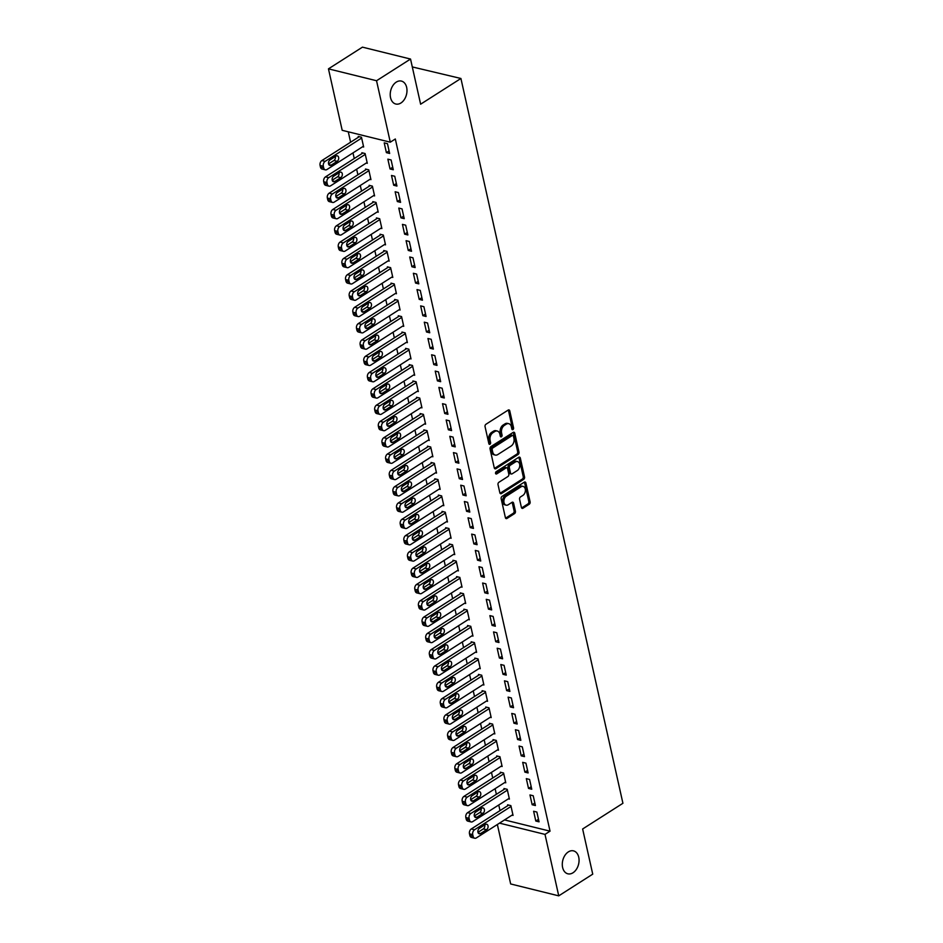 <?xml version="1.0" encoding="UTF-8"?>
<svg xmlns="http://www.w3.org/2000/svg" width="943" height="943" viewBox="0 0 943 943"><rect width="100%" height="100%" fill="white"/><g stroke="black" fill="none" stroke-linecap="round" stroke-linejoin="round"><path stroke-width="1.41" d="M512.957 429.56A1.273 0.872 103.9 0 0 513.57 427.886L509.774 410.889A1.815 1.249 103.9 0 0 508.183 410.075L485.94 424.267A1.815 1.249 103.9 0 0 485.056 426.66L488.863 443.67A1.273 0.872 103.9 0 0 490.596 442.562L490.101 440.357A5.799 3.996 103.9 0 1 492.906 432.719L494.757 431.529A5.799 3.996 103.9 0 1 497.303 431.022A5.799 3.996 103.9 0 1 499.861 434.122L500.356 436.326A1.273 0.872 103.9 0 0 502.077 435.218L501.593 433.026A5.799 3.996 103.9 0 1 504.399 425.376L506.25 424.197A5.799 3.996 103.9 0 1 508.784 423.69A5.799 3.996 103.9 0 1 511.354 426.79L511.849 428.994A1.273 0.872 103.9 0 0 512.957 429.56M511.86 429.065A1.273 0.872 103.9 0 0 512.273 427.568L508.477 410.559A1.815 1.249 103.9 0 0 508.253 410.028M488.875 443.74A1.273 0.872 103.9 0 0 489.287 442.243L488.804 440.039L490.101 440.357M500.368 436.409A1.273 0.872 103.9 0 0 500.78 434.9L500.285 432.707L501.593 433.026M568.334 851.906A11.811 8.133 103.9 0 0 562.287 864.024A11.811 8.133 103.9 0 0 567.839 873.807A11.811 8.133 103.9 0 0 573.002 872.77A11.811 8.133 103.9 0 0 579.061 860.664A11.811 8.133 103.9 0 0 573.509 850.869A11.811 8.133 103.9 0 0 568.334 851.906M396.272 82.112A11.811 8.133 103.9 0 0 390.225 94.229A11.811 8.133 103.9 0 0 395.765 104.013A11.811 8.133 103.9 0 0 400.94 102.987A11.811 8.133 103.9 0 0 406.987 90.87A11.811 8.133 103.9 0 0 401.435 81.086A11.811 8.133 103.9 0 0 396.272 82.112M521.396 507.417A1.815 1.249 103.9 0 0 522.988 508.23L529.223 504.246A1.815 1.249 103.9 0 0 530.107 501.853L525.888 482.969A1.815 1.249 103.9 0 0 524.296 482.168L502.053 496.36A1.815 1.249 103.9 0 0 501.169 498.753L505.389 517.636A1.815 1.249 103.9 0 0 506.992 518.438L514.524 513.629A1.815 1.249 103.9 0 0 515.408 511.247L513.593 503.161A1.815 1.249 103.9 0 0 512.002 502.348L508.265 504.741A4.845 3.336 103.9 0 1 506.143 505.165A4.845 3.336 103.9 0 1 503.868 501.146A4.845 3.336 103.9 0 1 506.356 496.171L520.996 486.824A4.845 3.336 103.9 0 1 523.117 486.399A4.845 3.336 103.9 0 1 525.392 490.419A4.845 3.336 103.9 0 1 522.905 495.393L520.465 496.949A1.815 1.249 103.9 0 0 519.593 499.33L521.396 507.417M504.529 819.927L550.04 831.172L395.317 138.986L390.284 142.193L342.191 130.311L328.459 68.851L376.54 80.733L390.284 142.193M550.04 831.172L545.007 834.39L558.739 895.85L510.658 883.956L497.362 824.5M328.459 68.851L362.442 47.15L410.535 59.044L420.625 104.202L460.915 78.481L622.922 803.283L582.633 828.991L592.734 874.149L558.739 895.85M410.535 59.044L376.54 80.733M518.108 454.479A1.815 1.249 103.9 0 0 518.98 452.086L514.76 433.202A1.815 1.249 103.9 0 0 513.169 432.401L490.926 446.593A1.815 1.249 103.9 0 0 490.054 448.986L494.273 467.869A1.815 1.249 103.9 0 0 495.865 468.683L518.108 454.479L516.799 454.161A1.815 1.249 103.9 0 0 517.683 451.768L513.464 432.884A1.815 1.249 103.9 0 0 513.24 432.354M520.324 458.086L524.544 476.969A1.815 1.249 103.9 0 1 523.671 479.362L501.428 493.566A1.815 1.249 103.9 0 1 499.837 492.753L498.022 484.667A1.815 1.249 103.9 0 1 498.906 482.274L507.923 476.521A1.815 1.249 103.9 0 0 508.807 474.129L507.605 468.777A1.815 1.249 103.9 0 0 506.014 467.964L496.619 473.952A1.273 0.872 103.9 0 1 496.124 471.712L518.733 457.284A1.815 1.249 103.9 0 1 520.324 458.086L519.027 457.768L523.247 476.651L524.544 476.969M460.915 78.481L412.291 66.929M532.158 804.733L535.412 805.534L533.219 795.751L529.966 794.949L532.158 804.733L534.846 803.012M508.36 798.851L509.409 799.11L507.228 789.326L503.975 788.525L504.163 789.338M524.874 772.128L528.115 772.93L525.935 763.146L522.681 762.345L524.874 772.128L527.561 770.407M501.075 766.246L502.124 766.506L499.943 756.722L496.69 755.921L496.867 756.734M517.577 739.524L520.831 740.326L518.65 730.542L515.397 729.741L517.577 739.524L520.265 737.803M493.79 733.642L494.839 733.902L492.647 724.118L489.405 723.316L489.582 724.13M510.293 706.92L513.546 707.721L511.354 697.938L508.112 697.136L510.293 706.92L512.98 705.199M486.494 701.038L487.543 701.297L485.362 691.514L482.109 690.712L482.297 691.525M503.008 674.316L506.25 675.117L504.069 665.334L500.816 664.532L503.008 674.316L505.696 672.595M479.209 668.434L480.258 668.693L478.077 658.909L474.824 658.108L475.013 658.921M495.723 641.712L498.965 642.513L496.784 632.729L493.531 631.928L495.723 641.712L498.399 639.991M471.924 635.83L472.973 636.089L470.781 626.305L467.539 625.504L467.716 626.317M488.427 609.107L491.68 609.909L489.488 600.125L486.246 599.324L488.427 609.107L491.114 607.386M464.628 603.225L465.689 603.485L463.496 593.701L460.255 592.899L460.432 593.713M481.142 576.503L484.396 577.305L482.203 567.521L478.95 566.719L481.142 576.503L483.83 574.782M457.343 570.621L458.392 570.88L456.212 561.097L452.958 560.295L453.147 561.109M473.857 543.899L477.099 544.7L474.918 534.917L471.665 534.115L473.857 543.899L476.545 542.178M450.059 538.017L451.108 538.276L448.927 528.493L445.674 527.691L445.85 528.504M466.561 511.295L469.814 512.096L467.634 502.313L464.38 501.511L466.561 511.295L469.249 509.574M442.774 505.413L443.823 505.672L441.63 495.888L438.389 495.087L438.566 495.9M459.276 478.69L462.53 479.492L460.337 469.708L457.096 468.907L459.276 478.69L461.964 476.969M435.477 472.808L436.538 473.068L434.346 463.284L431.092 462.483L431.281 463.296M451.992 446.086L455.233 446.888L453.053 437.104L449.799 436.303L451.992 446.086L454.679 444.365M428.193 440.192L429.242 440.464L427.061 430.68L423.808 429.878L423.996 430.692M444.707 413.482L447.949 414.283L445.768 404.5L442.515 403.698L444.707 413.482L447.383 411.761M420.908 407.588L421.957 407.859L419.765 398.076L416.523 397.274L416.7 398.087M437.411 380.878L440.664 381.679L438.471 371.896L435.23 371.094L437.411 380.878L440.098 379.157M413.612 374.984L414.672 375.255L412.48 365.471L409.238 364.67L409.415 365.483M430.126 348.273L433.379 349.075L431.187 339.291L427.945 338.49L430.126 348.273L432.813 346.553M406.327 342.38L407.376 342.639L405.195 332.867L401.942 332.066L402.131 332.879M422.841 315.669L426.083 316.471L423.902 306.687L420.649 305.886L422.841 315.669L425.529 313.948M399.042 309.776L400.091 310.035L397.911 300.263L394.657 299.461L394.834 300.275M415.545 283.053L418.798 283.867L416.617 274.083L413.364 273.281L415.545 283.053L418.232 281.344M391.758 277.171L392.807 277.431L390.614 267.659L387.373 266.845L387.549 267.671M408.26 250.449L411.513 251.262L409.321 241.479L406.079 240.677L408.26 250.449L410.948 248.74M384.461 244.567L385.522 244.826L383.329 235.055L380.076 234.241L380.265 235.066M400.975 217.845L404.229 218.658L402.036 208.874L398.783 208.073L400.975 217.845L403.663 216.136M377.176 211.963L378.226 212.222L376.045 202.45L372.791 201.637L372.98 202.462M393.691 185.241L396.932 186.054L394.752 176.27L391.498 175.469L393.691 185.241L396.378 183.531M369.892 179.359L370.941 179.618L368.76 169.846L365.507 169.033L365.684 169.858M386.394 152.636L389.648 153.45L387.467 143.666L384.214 142.864L386.394 152.636L389.082 150.927M362.607 146.754L363.656 147.014L361.464 137.242L358.222 136.429L358.399 137.254M348.285 131.82L350.607 142.216M352.988 152.896L354.25 158.518M356.643 169.198L357.892 174.82M360.285 185.5L361.546 191.134M363.927 201.802L365.189 207.436M367.57 218.104L368.831 223.739M371.212 234.406L372.473 240.041M374.854 250.708L376.116 256.343M378.497 267.01L379.758 272.645M382.151 283.313L383.4 288.947M385.793 299.615L387.054 305.249M389.435 315.917L390.697 321.551M393.078 332.219L394.339 337.853M396.72 348.521L397.981 354.155M400.362 364.823L401.624 370.458M404.005 381.125L405.266 386.76M407.659 397.427L408.908 403.062M411.301 413.729L412.562 419.364M414.944 430.032L416.205 435.666M418.586 446.334L419.847 451.968M422.228 462.636L423.49 468.27M425.871 478.938L427.132 484.572M429.513 495.24L430.774 500.874M433.167 511.542L434.417 517.177M436.809 527.844L438.059 533.479M440.452 544.146L441.713 549.781M444.094 560.448L445.355 566.083M447.736 576.751L448.998 582.385M451.379 593.053L452.64 598.687M455.021 609.355L456.282 614.989M458.675 625.657L459.925 631.291M462.318 641.959L463.567 647.593M465.96 658.261L467.221 663.896M469.602 674.563L470.863 680.198M473.245 690.865L474.506 696.5M476.887 707.167L478.148 712.802M480.529 723.47L481.79 729.104M484.172 739.772L485.433 745.406M487.826 756.074L489.075 761.708M491.468 772.376L492.729 778.01M495.11 788.678L496.372 794.312M498.753 804.98L500.014 810.615M366.249 163.056L367.298 163.316L365.106 153.544L361.864 152.731L362.041 153.556M390.037 168.938L393.29 169.752L391.109 159.968L387.856 159.167L390.037 168.938L392.724 167.229M373.534 195.661L374.583 195.92L372.402 186.148L369.149 185.335L369.326 186.16M397.333 201.543L400.575 202.356L398.394 192.572L395.141 191.771L397.333 201.543L400.021 199.833M380.819 228.265L381.868 228.524L379.687 218.752L376.434 217.939L376.622 218.764M404.618 234.147L407.871 234.96L405.679 225.177L402.437 224.375L404.618 234.147L407.305 232.438M388.103 260.869L389.164 261.128L386.972 251.357L383.73 250.543L383.907 251.368M411.902 266.751L415.156 267.564L412.963 257.781L409.722 256.979L411.902 266.751L414.59 265.042M395.4 293.473L396.449 293.733L394.268 283.961L391.015 283.148L391.192 283.973M419.199 299.355L422.44 300.169L420.26 290.385L417.006 289.584L419.199 299.355L421.875 297.646M402.685 326.078L403.734 326.337L401.553 316.565L398.3 315.764L398.488 316.577M426.484 331.971L429.737 332.773L427.544 322.989L424.291 322.188L426.484 331.971L429.171 330.25M409.969 358.682L411.03 358.941L408.838 349.169L405.584 348.368L405.773 349.181M433.768 364.576L437.022 365.377L434.829 355.594L431.588 354.792L433.768 364.576L436.456 362.855M417.266 391.286L418.315 391.557L416.122 381.774L412.881 380.972L413.058 381.785M441.053 397.18L444.306 397.981L442.126 388.198L438.872 387.396L441.053 397.18L443.74 395.459M424.55 423.89L425.599 424.161L423.419 414.378L420.165 413.576L420.342 414.39M448.349 429.784L451.591 430.586L449.41 420.802L446.157 420L448.349 429.784L451.037 428.063M431.835 456.506L432.884 456.766L430.703 446.982L427.45 446.18L427.639 446.994M455.634 462.388L458.887 463.19L456.695 453.406L453.442 452.605L455.634 462.388L458.322 460.667M439.12 489.111L440.181 489.37L437.988 479.586L434.747 478.785L434.923 479.598M462.919 494.992L466.172 495.794L463.98 486.01L460.738 485.209L462.919 494.992L465.606 493.272M446.416 521.715L447.465 521.974L445.273 512.19L442.031 511.389L442.208 512.202M470.215 527.597L473.457 528.398L471.276 518.615L468.023 517.813L470.215 527.597L472.891 525.876M453.701 554.319L454.75 554.578L452.569 544.795L449.316 543.993L449.505 544.806M477.5 560.201L480.741 561.002L478.561 551.219L475.307 550.417L477.5 560.201L480.187 558.48M460.986 586.923L462.046 587.183L459.854 577.399L456.601 576.597L456.789 577.411M484.785 592.805L488.038 593.607L485.845 583.823L482.604 583.022L484.785 592.805L487.472 591.084M468.282 619.527L469.331 619.787L467.139 610.003L463.897 609.202L464.074 610.015M492.069 625.409L495.323 626.211L493.142 616.427L489.889 615.626L492.069 625.409L494.757 623.688M475.567 652.132L476.616 652.391L474.435 642.607L471.182 641.806L471.359 642.619M499.366 658.014L502.607 658.815L500.427 649.032L497.173 648.23L499.366 658.014L502.053 656.293M482.851 684.736L483.9 684.995L481.72 675.212L478.466 674.41L478.655 675.223M506.65 690.618L509.904 691.419L507.711 681.636L504.458 680.834L506.65 690.618L509.338 688.897M490.136 717.34L491.197 717.599L489.004 707.816L485.751 707.014L485.94 707.828M513.935 723.222L517.188 724.024L514.996 714.24L511.754 713.438L513.935 723.222L516.623 721.501M497.433 749.944L498.482 750.204L496.289 740.42L493.048 739.618L493.224 740.432M521.22 755.826L524.473 756.628L522.292 746.844L519.039 746.043L521.22 755.826L523.907 754.105M504.717 782.549L505.766 782.808L503.586 773.024L500.332 772.223L500.509 773.036M528.516 788.431L531.758 789.232L529.577 779.448L526.324 778.647L528.516 788.431L531.204 786.71M512.002 815.153L513.051 815.412L510.87 805.628L507.617 804.827L507.805 805.64M535.801 821.035L539.054 821.836L536.862 812.053L533.62 811.251L535.801 821.035L538.488 819.314M499.495 823.133L545.007 834.39M508.784 423.69L507.487 423.372A5.799 3.996 103.9 0 0 504.953 423.879L506.25 424.197M500.285 432.707A5.799 3.996 103.9 0 1 503.102 425.057L504.953 423.879M497.303 431.022L495.994 430.703A5.799 3.996 103.9 0 0 493.46 431.21L494.757 431.529M488.804 440.039A5.799 3.996 103.9 0 1 491.609 432.389L493.46 431.21M494.486 468.4A1.815 1.249 103.9 0 0 494.568 468.353L516.799 454.161M513.428 436.067A1.273 0.872 103.9 0 0 512.308 435.501L492.788 447.972A1.273 0.872 103.9 0 0 492.175 449.646L492.694 451.956A5.799 3.996 103.9 0 0 495.252 455.068A5.799 3.996 103.9 0 0 497.786 454.561L511.13 446.039A5.799 3.996 103.9 0 0 513.947 438.389L513.428 436.067M512.862 435.395L511.566 435.077A1.273 0.872 103.9 0 0 511.012 435.183L512.308 435.501M495.252 455.068L493.955 454.738A5.799 3.996 103.9 0 1 491.397 451.638L490.879 449.316A1.273 0.872 103.9 0 1 491.492 447.642L511.012 435.183M500.049 493.283A1.815 1.249 103.9 0 0 500.12 493.236L522.363 479.044A1.815 1.249 103.9 0 0 523.247 476.651M506.804 467.799L505.507 467.48A1.815 1.249 103.9 0 0 504.705 467.634L495.535 473.492M517.283 470.545A4.845 3.336 103.9 0 0 519.77 465.571A4.845 3.336 103.9 0 0 517.495 461.563A4.845 3.336 103.9 0 0 515.373 461.987L510.21 465.276A1.815 1.249 103.9 0 0 509.338 467.669L510.528 473.032A1.815 1.249 103.9 0 0 512.12 473.834L517.283 470.545M517.495 461.563L516.186 461.245A4.845 3.336 103.9 0 0 514.065 461.657L515.373 461.987M511.33 473.999L510.033 473.681A1.815 1.249 103.9 0 1 509.232 472.702L508.029 467.351A1.815 1.249 103.9 0 1 508.914 464.958L514.065 461.657M523.117 486.399L521.809 486.081A4.845 3.336 103.9 0 0 519.699 486.505L520.996 486.824M506.143 505.165L504.847 504.835A4.845 3.336 103.9 0 1 502.572 500.827A4.845 3.336 103.9 0 1 505.047 495.853L519.699 486.505M505.613 518.167A1.815 1.249 103.9 0 0 505.684 518.12L513.228 513.31A1.815 1.249 103.9 0 0 514.1 510.917L512.297 502.843A1.815 1.249 103.9 0 0 512.073 502.301M521.609 507.947A1.815 1.249 103.9 0 0 521.691 507.912L527.927 503.927A1.815 1.249 103.9 0 0 528.811 501.535L524.591 482.651A1.815 1.249 103.9 0 0 524.367 482.121M359.271 136.688L321.869 160.569A3.689 2.546 -76.1 0 0 320.078 165.438L320.443 167.064A3.689 2.546 -76.1 0 0 322.07 169.045L325.323 169.846A3.689 2.546 103.9 0 0 326.938 169.528L363.468 146.2M325.323 169.846A3.689 2.546 103.9 0 1 323.697 167.878L323.331 166.239A3.689 2.546 103.9 0 1 325.123 161.371L361.652 138.055M328.565 163.929L333.94 160.499A2.959 2.027 103.9 0 0 335.343 156.514M331.146 165.166L337.181 161.312A2.959 2.027 103.9 0 0 338.702 158.283A2.959 2.027 103.9 0 0 337.311 155.831A2.959 2.027 103.9 0 0 336.014 156.09L329.979 159.945A2.959 2.027 103.9 0 0 328.459 162.974A2.959 2.027 103.9 0 0 329.85 165.426A2.959 2.027 103.9 0 0 331.146 165.166L328.824 164.589M362.914 152.99L325.512 176.871A3.689 2.546 -76.1 0 0 323.72 181.74L324.086 183.366A3.689 2.546 -76.1 0 0 325.724 185.347L328.966 186.148A3.689 2.546 103.9 0 0 330.58 185.83L367.11 162.502M328.966 186.148A3.689 2.546 103.9 0 1 327.339 184.18L326.973 182.541A3.689 2.546 103.9 0 1 328.765 177.673L365.295 154.357M332.207 180.231L337.582 176.801A2.959 2.027 103.9 0 0 338.985 172.817M334.789 181.469L340.824 177.614A2.959 2.027 103.9 0 0 342.344 174.585A2.959 2.027 103.9 0 0 340.953 172.133A2.959 2.027 103.9 0 0 339.669 172.392L333.622 176.247A2.959 2.027 103.9 0 0 332.113 179.276A2.959 2.027 103.9 0 0 333.492 181.728A2.959 2.027 103.9 0 0 334.789 181.469L332.478 180.891M366.556 169.292L329.154 193.174A3.689 2.546 -76.1 0 0 327.362 198.042L327.728 199.668A3.689 2.546 -76.1 0 0 329.366 201.649L332.608 202.45A3.689 2.546 103.9 0 0 334.223 202.132L370.764 178.805M332.608 202.45A3.689 2.546 103.9 0 1 330.981 200.482L330.616 198.843A3.689 2.546 103.9 0 1 332.407 193.975L368.937 170.659M335.849 196.533L341.225 193.103A2.959 2.027 103.9 0 0 342.639 189.13M338.431 197.771L344.478 193.916A2.959 2.027 103.9 0 0 345.987 190.887A2.959 2.027 103.9 0 0 344.596 188.435A2.959 2.027 103.9 0 0 343.311 188.694L337.264 192.549A2.959 2.027 103.9 0 0 335.755 195.578A2.959 2.027 103.9 0 0 337.134 198.03A2.959 2.027 103.9 0 0 338.431 197.771L336.121 197.193M370.198 185.594L332.796 209.476A3.689 2.546 -76.1 0 0 331.017 214.344L331.37 215.971A3.689 2.546 -76.1 0 0 333.009 217.951L336.262 218.752A3.689 2.546 103.9 0 0 337.877 218.434L374.406 195.107M336.262 218.752A3.689 2.546 103.9 0 1 334.624 216.784L334.258 215.145A3.689 2.546 103.9 0 1 336.05 210.277L372.579 186.962M339.504 212.835L344.867 209.405A2.959 2.027 103.9 0 0 346.281 205.433M342.073 214.073L348.12 210.218A2.959 2.027 103.9 0 0 349.629 207.189A2.959 2.027 103.9 0 0 348.238 204.737A2.959 2.027 103.9 0 0 346.953 204.996L340.906 208.851A2.959 2.027 103.9 0 0 339.397 211.88A2.959 2.027 103.9 0 0 340.788 214.332A2.959 2.027 103.9 0 0 342.073 214.073L339.763 213.495M373.841 201.896L336.439 225.778A3.689 2.546 -76.1 0 0 334.659 230.646L335.024 232.273A3.689 2.546 -76.1 0 0 336.651 234.253L339.904 235.055A3.689 2.546 103.9 0 0 341.519 234.736L378.049 211.409M339.904 235.055A3.689 2.546 103.9 0 1 338.266 233.086L337.9 231.448A3.689 2.546 103.9 0 1 339.692 226.579L376.222 203.264M343.146 229.137L348.509 225.707A2.959 2.027 103.9 0 0 349.924 221.735M345.716 230.375L351.763 226.52A2.959 2.027 103.9 0 0 353.271 223.491A2.959 2.027 103.9 0 0 351.892 221.039A2.959 2.027 103.9 0 0 350.596 221.299L344.549 225.153A2.959 2.027 103.9 0 0 343.04 228.182A2.959 2.027 103.9 0 0 344.431 230.634A2.959 2.027 103.9 0 0 345.716 230.375L343.405 229.797M377.495 218.21L340.093 242.08A3.689 2.546 -76.1 0 0 338.301 246.948L338.667 248.575A3.689 2.546 -76.1 0 0 340.293 250.555L343.547 251.357A3.689 2.546 103.9 0 0 345.162 251.038L381.691 227.711M343.547 251.357A3.689 2.546 103.9 0 1 341.908 249.388L341.543 247.75A3.689 2.546 103.9 0 1 343.335 242.881L379.864 219.566M346.788 245.439L352.152 242.009A2.959 2.027 103.9 0 0 353.566 238.037M349.358 246.677L355.405 242.822A2.959 2.027 103.9 0 0 356.914 239.793A2.959 2.027 103.9 0 0 355.535 237.341A2.959 2.027 103.9 0 0 354.238 237.601L348.203 241.455A2.959 2.027 103.9 0 0 346.682 244.485A2.959 2.027 103.9 0 0 348.073 246.936A2.959 2.027 103.9 0 0 349.358 246.677L347.048 246.099M381.137 234.512L343.735 258.382A3.689 2.546 -76.1 0 0 341.944 263.25L342.309 264.877A3.689 2.546 -76.1 0 0 343.936 266.857L347.189 267.659A3.689 2.546 103.9 0 0 348.804 267.341L385.333 244.013M347.189 267.659A3.689 2.546 103.9 0 1 345.562 265.69L345.197 264.052A3.689 2.546 103.9 0 1 346.977 259.184L383.518 235.868M350.431 261.741L355.806 258.311A2.959 2.027 103.9 0 0 357.208 254.339M353.012 262.979L359.047 259.125A2.959 2.027 103.9 0 0 360.568 256.095A2.959 2.027 103.9 0 0 359.177 253.643A2.959 2.027 103.9 0 0 357.88 253.903L351.845 257.757A2.959 2.027 103.9 0 0 350.325 260.787A2.959 2.027 103.9 0 0 351.715 263.238A2.959 2.027 103.9 0 0 353.012 262.979L350.69 262.402M384.779 250.814L347.378 274.684A3.689 2.546 -76.1 0 0 345.586 279.552L345.951 281.179A3.689 2.546 -76.1 0 0 347.578 283.159L350.831 283.961A3.689 2.546 103.9 0 0 352.446 283.643L388.976 260.315M350.831 283.961A3.689 2.546 103.9 0 1 349.205 281.992L348.839 280.354A3.689 2.546 103.9 0 1 350.619 275.486L387.16 252.17M354.073 278.044L359.448 274.625A2.959 2.027 103.9 0 0 360.851 270.641M356.654 279.281L362.69 275.427A2.959 2.027 103.9 0 0 364.21 272.397A2.959 2.027 103.9 0 0 362.819 269.946A2.959 2.027 103.9 0 0 361.523 270.205L355.487 274.059A2.959 2.027 103.9 0 0 353.967 277.089A2.959 2.027 103.9 0 0 355.358 279.541A2.959 2.027 103.9 0 0 356.654 279.281L354.332 278.704M388.422 267.117L351.02 290.986A3.689 2.546 -76.1 0 0 349.228 295.854L349.594 297.481A3.689 2.546 -76.1 0 0 351.232 299.461L354.474 300.263A3.689 2.546 103.9 0 0 356.089 299.945L392.618 276.617M354.474 300.263A3.689 2.546 103.9 0 1 352.847 298.294L352.482 296.656A3.689 2.546 103.9 0 1 354.273 291.788L390.803 268.472M357.715 294.346L363.09 290.927A2.959 2.027 103.9 0 0 364.493 286.943M360.297 295.583L366.332 291.729A2.959 2.027 103.9 0 0 367.853 288.699A2.959 2.027 103.9 0 0 366.462 286.248A2.959 2.027 103.9 0 0 365.177 286.507L359.13 290.361A2.959 2.027 103.9 0 0 357.621 293.391A2.959 2.027 103.9 0 0 359 295.843A2.959 2.027 103.9 0 0 360.297 295.583L357.986 295.006M392.064 283.419L354.662 307.288A3.689 2.546 -76.1 0 0 352.871 312.157L353.236 313.783A3.689 2.546 -76.1 0 0 354.874 315.764L358.116 316.565A3.689 2.546 103.9 0 0 359.731 316.247L396.272 292.919M358.116 316.565A3.689 2.546 103.9 0 1 356.489 314.597L356.124 312.958A3.689 2.546 103.9 0 1 357.916 308.09L394.445 284.774M361.358 310.648L366.733 307.229A2.959 2.027 103.9 0 0 368.147 303.245M363.939 311.885L369.986 308.031A2.959 2.027 103.9 0 0 371.495 305.002A2.959 2.027 103.9 0 0 370.104 302.55A2.959 2.027 103.9 0 0 368.819 302.809L362.772 306.664A2.959 2.027 103.9 0 0 361.263 309.693A2.959 2.027 103.9 0 0 362.642 312.145A2.959 2.027 103.9 0 0 363.939 311.885L361.629 311.308M395.706 299.721L358.305 323.59A3.689 2.546 -76.1 0 0 356.525 328.459L356.878 330.085A3.689 2.546 -76.1 0 0 358.517 332.066L361.77 332.867A3.689 2.546 103.9 0 0 363.373 332.549L399.915 309.221M361.77 332.867A3.689 2.546 103.9 0 1 360.132 330.899L359.766 329.26A3.689 2.546 103.9 0 1 361.558 324.392L398.087 301.076M365.012 326.95L370.375 323.532A2.959 2.027 103.9 0 0 371.79 319.547M367.581 328.188L373.628 324.333A2.959 2.027 103.9 0 0 375.137 321.304A2.959 2.027 103.9 0 0 373.746 318.852A2.959 2.027 103.9 0 0 372.461 319.111L366.414 322.966A2.959 2.027 103.9 0 0 364.906 325.995A2.959 2.027 103.9 0 0 366.297 328.447A2.959 2.027 103.9 0 0 367.581 328.188L365.271 327.61M399.349 316.023L361.947 339.893A3.689 2.546 -76.1 0 0 360.167 344.761L360.532 346.387A3.689 2.546 -76.1 0 0 362.159 348.368L365.412 349.169A3.689 2.546 103.9 0 0 367.027 348.851L403.557 325.524M365.412 349.169A3.689 2.546 103.9 0 1 363.774 347.201L363.409 345.562A3.689 2.546 103.9 0 1 365.2 340.694L401.73 317.378M368.654 343.252L374.017 339.834A2.959 2.027 103.9 0 0 375.432 335.849M371.224 344.49L377.271 340.635A2.959 2.027 103.9 0 0 378.78 337.606A2.959 2.027 103.9 0 0 377.4 335.154A2.959 2.027 103.9 0 0 376.104 335.413L370.057 339.268A2.959 2.027 103.9 0 0 368.548 342.297A2.959 2.027 103.9 0 0 369.939 344.749A2.959 2.027 103.9 0 0 371.224 344.49L368.913 343.912M402.991 332.325L365.601 356.195A3.689 2.546 -76.1 0 0 363.809 361.063L364.175 362.69A3.689 2.546 -76.1 0 0 365.801 364.67L369.055 365.471A3.689 2.546 103.9 0 0 370.67 365.153L407.199 341.826M369.055 365.471A3.689 2.546 103.9 0 1 367.416 363.503L367.051 361.864A3.689 2.546 103.9 0 1 368.843 356.996L405.372 333.681M372.296 359.554L377.66 356.136A2.959 2.027 103.9 0 0 379.074 352.152M374.866 360.792L380.913 356.937A2.959 2.027 103.9 0 0 382.422 353.908A2.959 2.027 103.9 0 0 381.043 351.456A2.959 2.027 103.9 0 0 379.746 351.715L373.699 355.57A2.959 2.027 103.9 0 0 372.19 358.599A2.959 2.027 103.9 0 0 373.581 361.051A2.959 2.027 103.9 0 0 374.866 360.792L372.556 360.214M406.645 348.627L369.243 372.497A3.689 2.546 -76.1 0 0 367.452 377.365L367.817 379.003A3.689 2.546 -76.1 0 0 369.444 380.972L372.697 381.774A3.689 2.546 103.9 0 0 374.312 381.455L410.842 358.128M372.697 381.774A3.689 2.546 103.9 0 1 371.059 379.805L370.705 378.167A3.689 2.546 103.9 0 1 372.485 373.298L409.026 349.983M375.939 375.856L381.314 372.438A2.959 2.027 103.9 0 0 382.717 368.454M378.52 377.094L384.555 373.239A2.959 2.027 103.9 0 0 386.064 370.21A2.959 2.027 103.9 0 0 384.685 367.758A2.959 2.027 103.9 0 0 383.388 368.018L377.353 371.872A2.959 2.027 103.9 0 0 375.833 374.901A2.959 2.027 103.9 0 0 377.224 377.353A2.959 2.027 103.9 0 0 378.52 377.094L376.198 376.516M410.288 364.929L372.886 388.799A3.689 2.546 -76.1 0 0 371.094 393.667L371.459 395.306A3.689 2.546 -76.1 0 0 373.086 397.274L376.34 398.076A3.689 2.546 103.9 0 0 377.954 397.757L414.484 374.43M376.34 398.076A3.689 2.546 103.9 0 1 374.713 396.107L374.347 394.469A3.689 2.546 103.9 0 1 376.127 389.6L412.669 366.285M379.581 392.158L384.956 388.74A2.959 2.027 103.9 0 0 386.359 384.756M382.163 393.396L388.198 389.542A2.959 2.027 103.9 0 0 389.718 386.512A2.959 2.027 103.9 0 0 388.327 384.06A2.959 2.027 103.9 0 0 387.031 384.32L380.996 388.174A2.959 2.027 103.9 0 0 379.475 391.204A2.959 2.027 103.9 0 0 380.866 393.655A2.959 2.027 103.9 0 0 382.163 393.396L379.84 392.818M413.93 381.231L376.528 405.101A3.689 2.546 -76.1 0 0 374.736 409.969L375.102 411.608A3.689 2.546 -76.1 0 0 376.74 413.576L379.982 414.378A3.689 2.546 103.9 0 0 381.597 414.06L418.126 390.732M379.982 414.378A3.689 2.546 103.9 0 1 378.355 412.409L377.99 410.771A3.689 2.546 103.9 0 1 379.781 405.903L416.311 382.587M383.223 408.46L388.599 405.042A2.959 2.027 103.9 0 0 390.001 401.058M385.805 409.698L391.84 405.844A2.959 2.027 103.9 0 0 393.361 402.814A2.959 2.027 103.9 0 0 391.97 400.362A2.959 2.027 103.9 0 0 390.685 400.622L384.638 404.476A2.959 2.027 103.9 0 0 383.129 407.506A2.959 2.027 103.9 0 0 384.508 409.957A2.959 2.027 103.9 0 0 385.805 409.698L383.483 409.121M417.572 397.533L380.17 421.403A3.689 2.546 -76.1 0 0 378.379 426.271L378.744 427.91A3.689 2.546 -76.1 0 0 380.383 429.878L383.624 430.68A3.689 2.546 103.9 0 0 385.239 430.362L421.78 407.034M383.624 430.68A3.689 2.546 103.9 0 1 381.998 428.711L381.632 427.073A3.689 2.546 103.9 0 1 383.424 422.205L419.953 398.889M386.866 424.763L392.241 421.344A2.959 2.027 103.9 0 0 393.655 417.36M389.447 426L395.494 422.146A2.959 2.027 103.9 0 0 397.003 419.116A2.959 2.027 103.9 0 0 395.612 416.665A2.959 2.027 103.9 0 0 394.327 416.924L388.28 420.778A2.959 2.027 103.9 0 0 386.771 423.808A2.959 2.027 103.9 0 0 388.151 426.26A2.959 2.027 103.9 0 0 389.447 426L387.137 425.423M421.215 413.836L383.813 437.705A3.689 2.546 -76.1 0 0 382.021 442.573L382.386 444.212A3.689 2.546 -76.1 0 0 384.025 446.18L387.267 446.982A3.689 2.546 103.9 0 0 388.881 446.664L425.423 423.336M387.267 446.982A3.689 2.546 103.9 0 1 385.64 445.013L385.274 443.375A3.689 2.546 103.9 0 1 387.066 438.507L423.596 415.191M390.52 441.065L395.883 437.646A2.959 2.027 103.9 0 0 397.298 433.662M393.09 442.302L399.137 438.448A2.959 2.027 103.9 0 0 400.645 435.418A2.959 2.027 103.9 0 0 399.254 432.967A2.959 2.027 103.9 0 0 397.97 433.226L391.923 437.08A2.959 2.027 103.9 0 0 390.414 440.11A2.959 2.027 103.9 0 0 391.805 442.562A2.959 2.027 103.9 0 0 393.09 442.302L390.779 441.725M424.857 430.138L387.455 454.007A3.689 2.546 -76.1 0 0 385.675 458.876L386.041 460.514A3.689 2.546 -76.1 0 0 387.667 462.483L390.921 463.284A3.689 2.546 103.9 0 0 392.536 462.966L429.065 439.638M390.921 463.284A3.689 2.546 103.9 0 1 389.282 461.316L388.917 459.677A3.689 2.546 103.9 0 1 390.708 454.809L427.238 431.493M394.162 457.367L399.526 453.948A2.959 2.027 103.9 0 0 400.94 449.964M396.732 458.604L402.779 454.75A2.959 2.027 103.9 0 0 404.288 451.721A2.959 2.027 103.9 0 0 402.909 449.269A2.959 2.027 103.9 0 0 401.612 449.528L395.565 453.383A2.959 2.027 103.9 0 0 394.056 456.412A2.959 2.027 103.9 0 0 395.447 458.864A2.959 2.027 103.9 0 0 396.732 458.604L394.422 458.027M428.499 446.44L391.109 470.309A3.689 2.546 -76.1 0 0 389.318 475.178L389.683 476.816A3.689 2.546 -76.1 0 0 391.31 478.785L394.563 479.586A3.689 2.546 103.9 0 0 396.178 479.268L432.707 455.94M394.563 479.586A3.689 2.546 103.9 0 1 392.925 477.618L392.559 475.979A3.689 2.546 103.9 0 1 394.351 471.111L430.88 447.795M397.805 473.669L403.168 470.251A2.959 2.027 103.9 0 0 404.582 466.266M400.374 474.907L406.421 471.052A2.959 2.027 103.9 0 0 407.93 468.023A2.959 2.027 103.9 0 0 406.551 465.571A2.959 2.027 103.9 0 0 405.254 465.83L399.207 469.685A2.959 2.027 103.9 0 0 397.698 472.714A2.959 2.027 103.9 0 0 399.089 475.166A2.959 2.027 103.9 0 0 400.374 474.907L398.064 474.341M432.153 462.742L394.752 486.612A3.689 2.546 -76.1 0 0 392.96 491.48L393.325 493.118A3.689 2.546 -76.1 0 0 394.952 495.087L398.205 495.888A3.689 2.546 103.9 0 0 399.82 495.57L436.35 472.243M398.205 495.888A3.689 2.546 103.9 0 1 396.567 493.92L396.213 492.281A3.689 2.546 103.9 0 1 397.993 487.413L434.523 464.097M401.447 489.971L406.81 486.553A2.959 2.027 103.9 0 0 408.225 482.568M404.028 491.209L410.064 487.354A2.959 2.027 103.9 0 0 411.572 484.325A2.959 2.027 103.9 0 0 410.193 481.873A2.959 2.027 103.9 0 0 408.897 482.132L402.861 485.987A2.959 2.027 103.9 0 0 401.341 489.016A2.959 2.027 103.9 0 0 402.732 491.468A2.959 2.027 103.9 0 0 404.028 491.209L401.706 490.643M435.796 479.044L398.394 502.914A3.689 2.546 -76.1 0 0 396.602 507.782L396.968 509.42A3.689 2.546 -76.1 0 0 398.594 511.389L401.848 512.19A3.689 2.546 103.9 0 0 403.463 511.872L439.992 488.545M401.848 512.19A3.689 2.546 103.9 0 1 400.221 510.222L399.856 508.583A3.689 2.546 103.9 0 1 401.635 503.715L438.177 480.4M405.089 506.273L410.464 502.855A2.959 2.027 103.9 0 0 411.867 498.871M407.671 507.511L413.706 503.656A2.959 2.027 103.9 0 0 415.226 500.627A2.959 2.027 103.9 0 0 413.836 498.175A2.959 2.027 103.9 0 0 412.539 498.434L406.504 502.301A2.959 2.027 103.9 0 0 404.983 505.318A2.959 2.027 103.9 0 0 406.374 507.77A2.959 2.027 103.9 0 0 407.671 507.511L405.349 506.945M439.438 495.346L402.036 519.216A3.689 2.546 -76.1 0 0 400.245 524.084L400.61 525.722A3.689 2.546 -76.1 0 0 402.248 527.691L405.49 528.493A3.689 2.546 103.9 0 0 407.105 528.174L443.634 504.847M405.49 528.493A3.689 2.546 103.9 0 1 403.863 526.524L403.498 524.886A3.689 2.546 103.9 0 1 405.29 520.017L441.819 496.702M408.732 522.575L414.107 519.157A2.959 2.027 103.9 0 0 415.509 515.173M411.313 523.813L417.348 519.958A2.959 2.027 103.9 0 0 418.869 516.929A2.959 2.027 103.9 0 0 417.478 514.477A2.959 2.027 103.9 0 0 416.181 514.737L410.146 518.603A2.959 2.027 103.9 0 0 408.637 521.62A2.959 2.027 103.9 0 0 410.016 524.072A2.959 2.027 103.9 0 0 411.313 523.813L408.991 523.247M443.08 511.648L405.679 535.518A3.689 2.546 -76.1 0 0 403.887 540.386L404.252 542.025A3.689 2.546 -76.1 0 0 405.891 543.993L409.132 544.795A3.689 2.546 103.9 0 0 410.747 544.476L447.277 521.149M409.132 544.795A3.689 2.546 103.9 0 1 407.506 542.826L407.14 541.188A3.689 2.546 103.9 0 1 408.932 536.331L445.461 513.004M412.374 538.877L417.749 535.459A2.959 2.027 103.9 0 0 419.163 531.475M414.955 540.115L421.002 536.261A2.959 2.027 103.9 0 0 422.511 533.231A2.959 2.027 103.9 0 0 421.12 530.779A2.959 2.027 103.9 0 0 419.835 531.039L413.788 534.905A2.959 2.027 103.9 0 0 412.28 537.923A2.959 2.027 103.9 0 0 413.659 540.374A2.959 2.027 103.9 0 0 414.955 540.115L412.645 539.549M446.723 527.95L409.321 551.82A3.689 2.546 -76.1 0 0 407.529 556.688L407.895 558.327A3.689 2.546 -76.1 0 0 409.533 560.295L412.775 561.097A3.689 2.546 103.9 0 0 414.39 560.779L450.931 537.451M412.775 561.097A3.689 2.546 103.9 0 1 411.148 559.128L410.783 557.49A3.689 2.546 103.9 0 1 412.574 552.633L449.104 529.306M416.028 555.179L421.391 551.761A2.959 2.027 103.9 0 0 422.806 547.777M418.598 556.417L424.645 552.563A2.959 2.027 103.9 0 0 426.153 549.533A2.959 2.027 103.9 0 0 424.763 547.081A2.959 2.027 103.9 0 0 423.478 547.341L417.431 551.207A2.959 2.027 103.9 0 0 415.922 554.225A2.959 2.027 103.9 0 0 417.301 556.676A2.959 2.027 103.9 0 0 418.598 556.417L416.287 555.851M450.365 544.252L412.963 568.122A3.689 2.546 -76.1 0 0 411.183 572.99L411.549 574.629A3.689 2.546 -76.1 0 0 413.175 576.597L416.429 577.399A3.689 2.546 103.9 0 0 418.044 577.081L454.573 553.753M416.429 577.399A3.689 2.546 103.9 0 1 414.79 575.43L414.425 573.792A3.689 2.546 103.9 0 1 416.217 568.935L452.746 545.608M419.67 571.482L425.034 568.063A2.959 2.027 103.9 0 0 426.448 564.079M422.24 572.719L428.287 568.865A2.959 2.027 103.9 0 0 429.796 565.835A2.959 2.027 103.9 0 0 428.417 563.384A2.959 2.027 103.9 0 0 427.12 563.643L421.073 567.509A2.959 2.027 103.9 0 0 419.564 570.527A2.959 2.027 103.9 0 0 420.955 572.979A2.959 2.027 103.9 0 0 422.24 572.719L419.93 572.153M454.007 560.555L416.606 584.424A3.689 2.546 -76.1 0 0 414.826 589.292L415.191 590.931A3.689 2.546 -76.1 0 0 416.818 592.899L420.071 593.701A3.689 2.546 103.9 0 0 421.686 593.383L458.215 570.055M420.071 593.701A3.689 2.546 103.9 0 1 418.433 591.732L418.067 590.094A3.689 2.546 103.9 0 1 419.859 585.238L456.388 561.91M423.313 587.795L428.676 584.365A2.959 2.027 103.9 0 0 430.091 580.381M425.882 589.021L431.929 585.167A2.959 2.027 103.9 0 0 433.438 582.137A2.959 2.027 103.9 0 0 432.059 579.686A2.959 2.027 103.9 0 0 430.762 579.945L424.715 583.811A2.959 2.027 103.9 0 0 423.207 586.829A2.959 2.027 103.9 0 0 424.598 589.281A2.959 2.027 103.9 0 0 425.882 589.021L423.572 588.456M457.661 576.857L420.26 600.726A3.689 2.546 -76.1 0 0 418.468 605.595L418.833 607.233A3.689 2.546 -76.1 0 0 420.46 609.202L423.713 610.003A3.689 2.546 103.9 0 0 425.328 609.685L461.858 586.369M423.713 610.003A3.689 2.546 103.9 0 1 422.075 608.035L421.721 606.408A3.689 2.546 103.9 0 1 423.501 601.54L460.031 578.212M426.955 604.098L432.318 600.667A2.959 2.027 103.9 0 0 433.733 596.683M429.536 605.323L435.572 601.469A2.959 2.027 103.9 0 0 437.08 598.44A2.959 2.027 103.9 0 0 435.701 595.988A2.959 2.027 103.9 0 0 434.405 596.247L428.37 600.113A2.959 2.027 103.9 0 0 426.849 603.131A2.959 2.027 103.9 0 0 428.24 605.583A2.959 2.027 103.9 0 0 429.536 605.323L427.214 604.758M461.304 593.159L423.902 617.028A3.689 2.546 -76.1 0 0 422.11 621.897L422.476 623.535A3.689 2.546 -76.1 0 0 424.102 625.504L427.356 626.305A3.689 2.546 103.9 0 0 428.971 625.987L465.5 602.671M427.356 626.305A3.689 2.546 103.9 0 1 425.729 624.337L425.364 622.71A3.689 2.546 103.9 0 1 427.144 617.842L463.685 594.514M430.597 620.4L435.972 616.97A2.959 2.027 103.9 0 0 437.375 612.985M433.179 621.626L439.214 617.771A2.959 2.027 103.9 0 0 440.735 614.742A2.959 2.027 103.9 0 0 439.344 612.29A2.959 2.027 103.9 0 0 438.047 612.549L432.012 616.416A2.959 2.027 103.9 0 0 430.491 619.433A2.959 2.027 103.9 0 0 431.882 621.885A2.959 2.027 103.9 0 0 433.179 621.626L430.857 621.06M464.946 609.461L427.544 633.331A3.689 2.546 -76.1 0 0 425.753 638.199L426.118 639.837A3.689 2.546 -76.1 0 0 427.745 641.806L430.998 642.607A3.689 2.546 103.9 0 0 432.613 642.289L469.142 618.973M430.998 642.607A3.689 2.546 103.9 0 1 429.371 640.639L429.006 639.012A3.689 2.546 103.9 0 1 430.798 634.144L467.327 610.816M434.24 636.702L439.615 633.272A2.959 2.027 103.9 0 0 441.018 629.287M436.821 637.928L442.856 634.073A2.959 2.027 103.9 0 0 444.377 631.044A2.959 2.027 103.9 0 0 442.986 628.592A2.959 2.027 103.9 0 0 441.689 628.851L435.654 632.718A2.959 2.027 103.9 0 0 434.145 635.735A2.959 2.027 103.9 0 0 435.525 638.187A2.959 2.027 103.9 0 0 436.821 637.928L434.499 637.362M468.588 625.763L431.187 649.633A3.689 2.546 -76.1 0 0 429.395 654.501L429.76 656.139A3.689 2.546 -76.1 0 0 431.399 658.108L434.64 658.921A3.689 2.546 103.9 0 0 436.255 658.591L472.785 635.276M434.64 658.921A3.689 2.546 103.9 0 1 433.014 656.941L432.648 655.314A3.689 2.546 103.9 0 1 434.44 650.446L470.97 627.119M437.882 653.004L443.257 649.574A2.959 2.027 103.9 0 0 444.66 645.59M440.464 654.23L446.51 650.375A2.959 2.027 103.9 0 0 448.019 647.346A2.959 2.027 103.9 0 0 446.628 644.894A2.959 2.027 103.9 0 0 445.344 645.153L439.297 649.02A2.959 2.027 103.9 0 0 437.788 652.037A2.959 2.027 103.9 0 0 439.167 654.489A2.959 2.027 103.9 0 0 440.464 654.23L438.153 653.664M472.231 642.065L434.829 665.935A3.689 2.546 -76.1 0 0 433.037 670.803L433.403 672.442A3.689 2.546 -76.1 0 0 435.041 674.41L438.283 675.223A3.689 2.546 103.9 0 0 439.898 674.893L476.439 651.578M438.283 675.223A3.689 2.546 103.9 0 1 436.656 673.243L436.291 671.616A3.689 2.546 103.9 0 1 438.082 666.748L474.612 643.421M441.536 669.306L446.899 665.876A2.959 2.027 103.9 0 0 448.314 661.892M444.106 670.532L450.153 666.677A2.959 2.027 103.9 0 0 451.662 663.648A2.959 2.027 103.9 0 0 450.271 661.196A2.959 2.027 103.9 0 0 448.986 661.456L442.939 665.322A2.959 2.027 103.9 0 0 441.43 668.339A2.959 2.027 103.9 0 0 442.809 670.791A2.959 2.027 103.9 0 0 444.106 670.532L441.796 669.966M475.873 658.367L438.471 682.237A3.689 2.546 -76.1 0 0 436.692 687.105L437.045 688.744A3.689 2.546 -76.1 0 0 438.684 690.712L441.937 691.525A3.689 2.546 103.9 0 0 443.552 691.195L480.081 667.88M441.937 691.525A3.689 2.546 103.9 0 1 440.298 689.545L439.933 687.918A3.689 2.546 103.9 0 1 441.725 683.05L478.254 659.723M445.179 685.608L450.542 682.178A2.959 2.027 103.9 0 0 451.956 678.194M447.748 686.834L453.795 682.98A2.959 2.027 103.9 0 0 455.304 679.95A2.959 2.027 103.9 0 0 453.913 677.498A2.959 2.027 103.9 0 0 452.628 677.758L446.581 681.624A2.959 2.027 103.9 0 0 445.072 684.642A2.959 2.027 103.9 0 0 446.463 687.093A2.959 2.027 103.9 0 0 447.748 686.834L445.438 686.268M479.515 674.669L442.114 698.539A3.689 2.546 -76.1 0 0 440.334 703.407L440.699 705.046A3.689 2.546 -76.1 0 0 442.326 707.014L445.579 707.828A3.689 2.546 103.9 0 0 447.194 707.498L483.724 684.182M445.579 707.828A3.689 2.546 103.9 0 1 443.941 705.847L443.575 704.221A3.689 2.546 103.9 0 1 445.367 699.352L481.897 676.025M448.821 701.91L454.184 698.48A2.959 2.027 103.9 0 0 455.599 694.496M451.391 703.136L457.438 699.282A2.959 2.027 103.9 0 0 458.946 696.252A2.959 2.027 103.9 0 0 457.567 693.8A2.959 2.027 103.9 0 0 456.271 694.06L450.224 697.926A2.959 2.027 103.9 0 0 448.715 700.955A2.959 2.027 103.9 0 0 450.106 703.395A2.959 2.027 103.9 0 0 451.391 703.136L449.08 702.57M483.17 690.971L445.768 714.841A3.689 2.546 -76.1 0 0 443.976 719.709L444.342 721.348A3.689 2.546 -76.1 0 0 445.968 723.316L449.222 724.13A3.689 2.546 103.9 0 0 450.837 723.8L487.366 700.484M449.222 724.13A3.689 2.546 103.9 0 1 447.583 722.149L447.23 720.523A3.689 2.546 103.9 0 1 449.009 715.654L485.539 692.327M452.463 718.212L457.826 714.782A2.959 2.027 103.9 0 0 459.241 710.798M455.033 719.438L461.08 715.584A2.959 2.027 103.9 0 0 462.589 712.554A2.959 2.027 103.9 0 0 461.21 710.103A2.959 2.027 103.9 0 0 459.913 710.362L453.878 714.228A2.959 2.027 103.9 0 0 452.357 717.258A2.959 2.027 103.9 0 0 453.748 719.698A2.959 2.027 103.9 0 0 455.033 719.438L452.723 718.872M486.812 707.274L449.41 731.143A3.689 2.546 -76.1 0 0 447.619 736.011L447.984 737.65A3.689 2.546 -76.1 0 0 449.611 739.618L452.864 740.432A3.689 2.546 103.9 0 0 454.479 740.102L491.008 716.786M452.864 740.432A3.689 2.546 103.9 0 1 451.237 738.452L450.872 736.825A3.689 2.546 103.9 0 1 452.652 731.957L489.193 708.629M456.106 734.514L461.481 731.084A2.959 2.027 103.9 0 0 462.883 727.1M458.687 735.74L464.722 731.886A2.959 2.027 103.9 0 0 466.243 728.856A2.959 2.027 103.9 0 0 464.852 726.405A2.959 2.027 103.9 0 0 463.555 726.664L457.52 730.53A2.959 2.027 103.9 0 0 455.999 733.56A2.959 2.027 103.9 0 0 457.39 736A2.959 2.027 103.9 0 0 458.687 735.74L456.365 735.175M490.454 723.576L453.053 747.457A3.689 2.546 -76.1 0 0 451.261 752.314L451.626 753.952A3.689 2.546 -76.1 0 0 453.253 755.921L456.506 756.734A3.689 2.546 103.9 0 0 458.121 756.404L494.651 733.088M456.506 756.734A3.689 2.546 103.9 0 1 454.88 754.754L454.514 753.127A3.689 2.546 103.9 0 1 456.306 748.259L492.835 724.931M459.748 750.817L465.123 747.386A2.959 2.027 103.9 0 0 466.526 743.402M462.329 752.043L468.365 748.188A2.959 2.027 103.9 0 0 469.885 745.159A2.959 2.027 103.9 0 0 468.494 742.707A2.959 2.027 103.9 0 0 467.198 742.966L461.162 746.832A2.959 2.027 103.9 0 0 459.642 749.862A2.959 2.027 103.9 0 0 461.033 752.302A2.959 2.027 103.9 0 0 462.329 752.043L460.007 751.477M494.097 739.878L456.695 763.759A3.689 2.546 -76.1 0 0 454.903 768.616L455.269 770.254A3.689 2.546 -76.1 0 0 456.907 772.223L460.149 773.036A3.689 2.546 103.9 0 0 461.764 772.706L498.293 749.39M460.149 773.036A3.689 2.546 103.9 0 1 458.522 771.056L458.157 769.429A3.689 2.546 103.9 0 1 459.948 764.561L496.478 741.233M463.39 767.119L468.765 763.689A2.959 2.027 103.9 0 0 470.168 759.704M465.972 768.345L472.019 764.49A2.959 2.027 103.9 0 0 473.527 761.461A2.959 2.027 103.9 0 0 472.137 759.021A2.959 2.027 103.9 0 0 470.852 759.268L464.805 763.135A2.959 2.027 103.9 0 0 463.296 766.164A2.959 2.027 103.9 0 0 464.675 768.604A2.959 2.027 103.9 0 0 465.972 768.345L463.661 767.779M497.739 756.18L460.337 780.061A3.689 2.546 -76.1 0 0 458.546 784.918L458.911 786.556A3.689 2.546 -76.1 0 0 460.549 788.525L463.791 789.338A3.689 2.546 103.9 0 0 465.406 789.008L501.947 765.692M463.791 789.338A3.689 2.546 103.9 0 1 462.164 787.358L461.799 785.731A3.689 2.546 103.9 0 1 463.591 780.863L500.12 757.535M467.044 783.421L472.408 779.991A2.959 2.027 103.9 0 0 473.822 776.006M469.614 784.647L475.661 780.792A2.959 2.027 103.9 0 0 477.17 777.763A2.959 2.027 103.9 0 0 475.779 775.323A2.959 2.027 103.9 0 0 474.494 775.57L468.447 779.437A2.959 2.027 103.9 0 0 466.938 782.466A2.959 2.027 103.9 0 0 468.317 784.906A2.959 2.027 103.9 0 0 469.614 784.647L467.304 784.081M501.381 772.482L463.98 796.364A3.689 2.546 -76.1 0 0 462.2 801.22L462.553 802.858A3.689 2.546 -76.1 0 0 464.192 804.827L467.445 805.64A3.689 2.546 103.9 0 0 469.06 805.31L505.589 781.995M467.445 805.64A3.689 2.546 103.9 0 1 465.807 803.66L465.441 802.033A3.689 2.546 103.9 0 1 467.233 797.165L503.762 773.838M470.687 799.723L476.05 796.293A2.959 2.027 103.9 0 0 477.464 792.309M473.256 800.949L479.303 797.094A2.959 2.027 103.9 0 0 480.812 794.065A2.959 2.027 103.9 0 0 479.421 791.625A2.959 2.027 103.9 0 0 478.136 791.872L472.089 795.739A2.959 2.027 103.9 0 0 470.581 798.768A2.959 2.027 103.9 0 0 471.971 801.208A2.959 2.027 103.9 0 0 473.256 800.949L470.946 800.383M505.024 788.784L467.622 812.666A3.689 2.546 -76.1 0 0 465.842 817.534L466.207 819.161A3.689 2.546 -76.1 0 0 467.834 821.129L471.087 821.942A3.689 2.546 103.9 0 0 472.702 821.612L509.232 798.297M471.087 821.942A3.689 2.546 103.9 0 1 469.449 819.962L469.084 818.335A3.689 2.546 103.9 0 1 470.875 813.467L507.405 790.14M474.329 816.025L479.692 812.595A2.959 2.027 103.9 0 0 481.107 808.611M476.899 817.251L482.946 813.396A2.959 2.027 103.9 0 0 484.454 810.367A2.959 2.027 103.9 0 0 483.075 807.927A2.959 2.027 103.9 0 0 481.779 808.175L475.732 812.041A2.959 2.027 103.9 0 0 474.223 815.07A2.959 2.027 103.9 0 0 475.614 817.51A2.959 2.027 103.9 0 0 476.899 817.251L474.588 816.685M508.678 805.086L471.276 828.968A3.689 2.546 -76.1 0 0 469.484 833.836L469.85 835.463A3.689 2.546 -76.1 0 0 471.476 837.431L474.73 838.244A3.689 2.546 103.9 0 0 476.345 837.914L512.874 814.599M474.73 838.244A3.689 2.546 103.9 0 1 473.091 836.264L472.726 834.638A3.689 2.546 103.9 0 1 474.518 829.769L511.047 806.442M477.971 832.327L483.335 828.897A2.959 2.027 103.9 0 0 484.749 824.913M480.541 833.553L486.588 829.699A2.959 2.027 103.9 0 0 488.097 826.669A2.959 2.027 103.9 0 0 486.718 824.229A2.959 2.027 103.9 0 0 485.421 824.477L479.386 828.343A2.959 2.027 103.9 0 0 477.865 831.372A2.959 2.027 103.9 0 0 479.256 833.812A2.959 2.027 103.9 0 0 480.541 833.553L478.231 832.987M512.273 427.568L513.57 427.886M489.287 442.243L490.596 442.562M500.78 434.9L502.077 435.218M503.102 425.057L504.399 425.376M491.609 432.389L492.906 432.719M508.477 410.559L509.774 410.889M494.568 468.353L495.865 468.683M513.464 432.884L514.76 433.202M517.683 451.768L518.98 452.086M491.492 447.642L492.788 447.972M490.879 449.316L492.175 449.646M491.397 451.638L492.694 451.956M522.363 479.044L523.671 479.362M500.12 493.236L501.428 493.566M504.705 467.634L506.014 467.964M495.629 473.704L496.619 473.952M508.914 464.958L510.21 465.276M508.029 467.351L509.338 467.669M509.232 472.702L510.528 473.032M505.047 495.853L506.356 496.171M512.297 502.843L513.593 503.161M514.1 510.917L515.408 511.247M513.228 513.31L514.524 513.629M505.684 518.12L506.992 518.438M524.591 482.651L525.888 482.969M528.811 501.535L530.107 501.853M527.927 503.927L529.223 504.246M521.691 507.912L522.988 508.23M325.123 161.371L321.869 160.569M323.331 166.239L320.078 165.438M323.697 167.878L320.443 167.064M333.94 160.499L337.181 161.312M328.765 177.673L325.512 176.871M326.973 182.541L323.72 181.74M327.339 184.18L324.086 183.366M337.582 176.801L340.824 177.614M332.407 193.975L329.154 193.174M330.616 198.843L327.362 198.042M330.981 200.482L327.728 199.668M341.225 193.103L344.478 193.916M336.05 210.277L332.796 209.476M334.258 215.145L331.017 214.344M334.624 216.784L331.37 215.971M344.867 209.405L348.12 210.218M339.692 226.579L336.439 225.778M337.9 231.448L334.659 230.646M338.266 233.086L335.024 232.273M348.509 225.707L351.763 226.52M343.335 242.881L340.093 242.08M341.543 247.75L338.301 246.948M341.908 249.388L338.667 248.575M352.152 242.009L355.405 242.822M346.977 259.184L343.735 258.382M345.197 264.052L341.944 263.25M345.562 265.69L342.309 264.877M355.806 258.311L359.047 259.125M350.619 275.486L347.378 274.684M348.839 280.354L345.586 279.552M349.205 281.992L345.951 281.179M359.448 274.625L362.69 275.427M354.273 291.788L351.02 290.986M352.482 296.656L349.228 295.854M352.847 298.294L349.594 297.481M363.09 290.927L366.332 291.729M357.916 308.09L354.662 307.288M356.124 312.958L352.871 312.157M356.489 314.597L353.236 313.783M366.733 307.229L369.986 308.031M361.558 324.392L358.305 323.59M359.766 329.26L356.525 328.459M360.132 330.899L356.878 330.085M370.375 323.532L373.628 324.333M365.2 340.694L361.947 339.893M363.409 345.562L360.167 344.761M363.774 347.201L360.532 346.387M374.017 339.834L377.271 340.635M368.843 356.996L365.601 356.195M367.051 361.864L363.809 361.063M367.416 363.503L364.175 362.69M377.66 356.136L380.913 356.937M372.485 373.298L369.243 372.497M370.705 378.167L367.452 377.365M371.059 379.805L367.817 379.003M381.314 372.438L384.555 373.239M376.127 389.6L372.886 388.799M374.347 394.469L371.094 393.667M374.713 396.107L371.459 395.306M384.956 388.74L388.198 389.542M379.781 405.903L376.528 405.101M377.99 410.771L374.736 409.969M378.355 412.409L375.102 411.608M388.599 405.042L391.84 405.844M383.424 422.205L380.17 421.403M381.632 427.073L378.379 426.271M381.998 428.711L378.744 427.91M392.241 421.344L395.494 422.146M387.066 438.507L383.813 437.705M385.274 443.375L382.021 442.573M385.64 445.013L382.386 444.212M395.883 437.646L399.137 438.448M390.708 454.809L387.455 454.007M388.917 459.677L385.675 458.876M389.282 461.316L386.041 460.514M399.526 453.948L402.779 454.75M394.351 471.111L391.109 470.309M392.559 475.979L389.318 475.178M392.925 477.618L389.683 476.816M403.168 470.251L406.421 471.052M397.993 487.413L394.752 486.612M396.213 492.281L392.96 491.48M396.567 493.92L393.325 493.118M406.81 486.553L410.064 487.354M401.635 503.715L398.394 502.914M399.856 508.583L396.602 507.782M400.221 510.222L396.968 509.42M410.464 502.855L413.706 503.656M405.29 520.017L402.036 519.216M403.498 524.886L400.245 524.084M403.863 526.524L400.61 525.722M414.107 519.157L417.348 519.958M408.932 536.331L405.679 535.518M407.14 541.188L403.887 540.386M407.506 542.826L404.252 542.025M417.749 535.459L421.002 536.261M412.574 552.633L409.321 551.82M410.783 557.49L407.529 556.688M411.148 559.128L407.895 558.327M421.391 551.761L424.645 552.563M416.217 568.935L412.963 568.122M414.425 573.792L411.183 572.99M414.79 575.43L411.549 574.629M425.034 568.063L428.287 568.865M419.859 585.238L416.606 584.424M418.067 590.094L414.826 589.292M418.433 591.732L415.191 590.931M428.676 584.365L431.929 585.167M423.501 601.54L420.26 600.726M421.721 606.408L418.468 605.595M422.075 608.035L418.833 607.233M432.318 600.667L435.572 601.469M427.144 617.842L423.902 617.028M425.364 622.71L422.11 621.897M425.729 624.337L422.476 623.535M435.972 616.97L439.214 617.771M430.798 634.144L427.544 633.331M429.006 639.012L425.753 638.199M429.371 640.639L426.118 639.837M439.615 633.272L442.856 634.073M434.44 650.446L431.187 649.633M432.648 655.314L429.395 654.501M433.014 656.941L429.76 656.139M443.257 649.574L446.51 650.375M438.082 666.748L434.829 665.935M436.291 671.616L433.037 670.803M436.656 673.243L433.403 672.442M446.899 665.876L450.153 666.677M441.725 683.05L438.471 682.237M439.933 687.918L436.692 687.105M440.298 689.545L437.045 688.744M450.542 682.178L453.795 682.98M445.367 699.352L442.114 698.539M443.575 704.221L440.334 703.407M443.941 705.847L440.699 705.046M454.184 698.48L457.438 699.282M449.009 715.654L445.768 714.841M447.23 720.523L443.976 719.709M447.583 722.149L444.342 721.348M457.826 714.782L461.08 715.584M452.652 731.957L449.41 731.143M450.872 736.825L447.619 736.011M451.237 738.452L447.984 737.65M461.481 731.084L464.722 731.886M456.306 748.259L453.053 747.457M454.514 753.127L451.261 752.314M454.88 754.754L451.626 753.952M465.123 747.386L468.365 748.188M459.948 764.561L456.695 763.759M458.157 769.429L454.903 768.616M458.522 771.056L455.269 770.254M468.765 763.689L472.019 764.49M463.591 780.863L460.337 780.061M461.799 785.731L458.546 784.918M462.164 787.358L458.911 786.556M472.408 779.991L475.661 780.792M467.233 797.165L463.98 796.364M465.441 802.033L462.2 801.22M465.807 803.66L462.553 802.858M476.05 796.293L479.303 797.094M470.875 813.467L467.622 812.666M469.084 818.335L465.842 817.534M469.449 819.962L466.207 819.161M479.692 812.595L482.946 813.396M474.518 829.769L471.276 828.968M472.726 834.638L469.484 833.836M473.091 836.264L469.85 835.463M483.335 828.897L486.588 829.699"/></g></svg>
